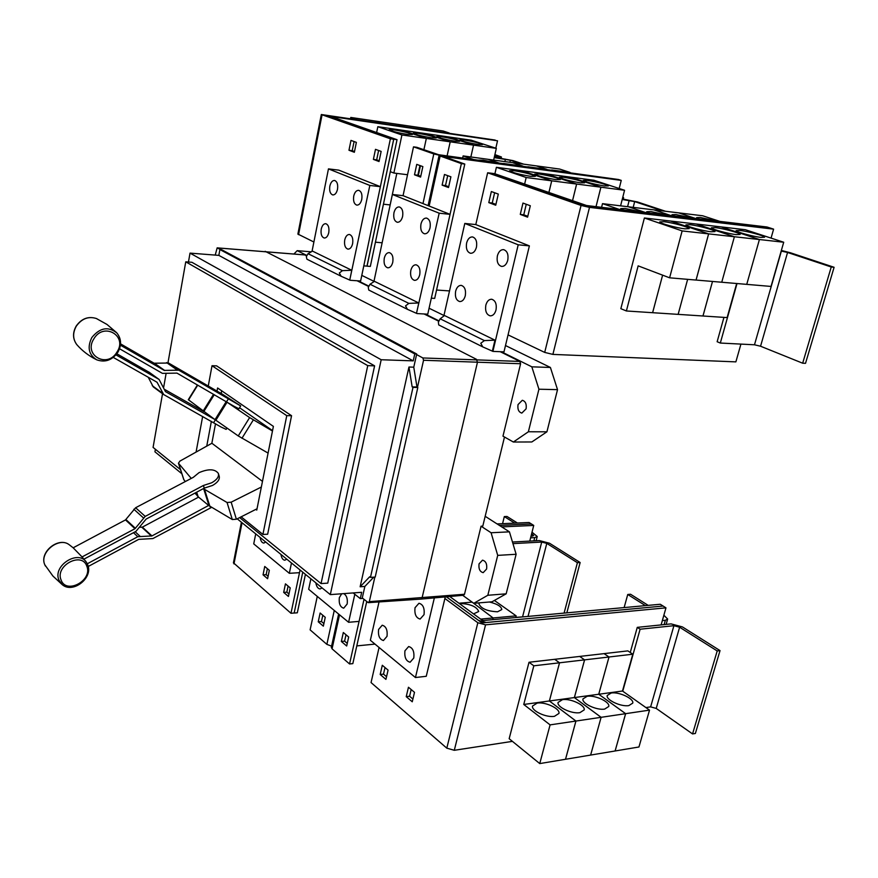<?xml version="1.0" encoding="UTF-8"?>
<svg xmlns="http://www.w3.org/2000/svg" width="878" height="878" viewBox="0 0 878 878"><rect width="100%" height="100%" fill="white"/><g stroke="black" fill="none" stroke-linecap="round" stroke-linejoin="round"><path stroke-width="1.32" d="M211.609 507.363L152.871 538.565L138.724 539.366L88.228 566.475M87.273 563.786L137.791 536.71L151.96 535.92L208.646 505.443L232.319 519.535L236.391 519.238L257.034 508.779M194.96 493.096L198.571 497.124L142.357 527.129L139.69 527.272M86.176 562.008L82.06 556.926L134.982 528.71L145.21 516.385L203.411 485.479L211.719 482.768C216.987 479.739 219.193 476.611 218.337 473.385C214.901 468.885 208.47 468.643 199.032 472.649L193.325 477.325L135.607 507.747L125.488 519.919L73.17 547.795L69.417 544.887C59.155 536.271 39.049 552.394 44.789 564.763L52.91 576.045L62.272 584.682L58.958 580.16C52.263 565.366 79.327 548.783 86.801 562.93L87.69 564.763M82.06 556.926L73.039 547.674M218.479 473.857L219.16 476.052C220.016 479.278 217.821 482.406 212.553 485.446L204.256 488.146L146.143 519.074L135.925 531.388L84.047 559.088M198.571 497.124L208.646 505.443M120.418 345.175L164.241 370.406L178.783 370.187L240.682 405.943L222.375 394.189L168.554 363.031L154.122 363.218L120.549 343.858M240.649 405.987L238.937 408.764L233.789 406.141L176.972 373.117L162.419 373.359L119.551 348.764M226.985 428.047L226.151 429.386L220.894 426.927L163.681 394.562L157.03 382.237L113.273 357.423M148.228 377.244L153.277 386.902L163.33 394.332M115.962 354.877L159.094 379.45L165.492 391.643L214.605 419.344L238.245 435.938L268.086 453.092M149.304 372.371L116.851 353.779M188.298 399.677L214.605 419.344M204.245 411.837L164.164 389.184M210.413 507.572L210.051 506.452M261.348 487.038L231.155 502.183L227.051 502.501L203.323 488.651M204.256 488.146L203.411 485.479M183.732 479.531L185.313 481.55M191.261 478.411L178.453 463.222L179.902 461.104L211.894 443.258L262.467 481.374M226.546 401.795L228.313 398.952M213.639 422.636L215.34 419.882M272.476 431.01L249.626 417.577L225.756 401.334M239.562 407.743L272.553 430.615M221.684 390.787L221.168 393.498M215.505 423.778L211.85 443.28M216.987 391.204L217.59 387.977L273.387 426.39L256.771 510.085L255.871 509.372M206.747 446.134L211.368 421.352M241.154 516.835L262.917 534.439L286.766 415.656L212.015 365.72L208.251 386.122M202.653 416.457L196.079 452.082M622.557 209.809L620.702 208.624L625.092 208.47L642.389 212.169M645.517 212.542L628.56 206.802L602.495 203.652L601.584 207.307M648.655 212.915L646.702 211.708L650.872 211.554L667.938 215.209M645.539 212.542L628.582 206.813L653.945 209.875L670.979 215.571M674.03 215.933L671.988 214.704L675.961 214.561L692.808 218.172M719.883 221.388L702.696 215.779L653.956 209.875L671.001 215.571M698.734 218.874L696.605 217.623L700.381 217.492L717.008 221.047M494.314 157.184L513.037 160.619L523.716 164.164M521.016 163.802L510.348 160.246L494.215 157.601M407.502 134.422C397.69 132.765 391.566 131.195 389.13 129.725L394.068 129.856C403.814 131.513 409.916 133.083 412.353 134.543L407.502 134.422M390.293 171.682L393.871 173.043L407.535 174.733M393.871 173.043L401.926 134.96L426.335 138.428L423.887 149.754L426.346 138.428L450.194 141.819L447.1 155.867L450.216 141.819L473.527 145.133L470.86 156.975L473.538 145.133L496.333 148.371L493.645 160.07M420.441 165.712L418.345 175.402L420.452 165.722M390.128 204.914L396.823 173.405L390.128 204.925L383.445 204.201M431.581 137.857C421.835 136.2 415.733 134.641 413.275 133.171L418.016 133.302C427.696 134.96 433.765 136.518 436.234 137.978L431.581 137.857M455.111 141.215C445.431 139.569 439.362 138.011 436.871 136.551L441.414 136.672C451.029 138.318 457.076 139.876 459.578 141.336L455.111 141.215M478.115 144.508C468.512 142.862 462.454 141.303 459.94 139.843L464.297 139.964C473.846 141.61 479.882 143.158 482.395 144.618L478.115 144.508M262.917 534.439L267.658 534.23L291.562 415.7L286.766 415.656M212.015 365.72L216.603 365.852L291.562 415.7M831.246 267L802.668 363.207L805.521 363.327L834.1 267.285L831.246 267L787.566 252.469L781.19 251.042M781.354 250.46L790.409 252.765L834.1 267.285M802.668 363.207L760.557 346.228L754.487 344.791L720.322 343.046L737.004 283.55M684.972 228.84C676.554 227.984 659.202 223.21 659.729 221.914L663.998 221.706C672.394 222.584 689.548 227.281 689.131 228.62L684.972 228.84M736.675 283.517L727.127 317.584L702.982 316.003L712.497 281.465L702.96 315.992L678.145 314.368L687.639 279.347L678.134 314.368L652.628 312.7L662.616 275.154L652.606 312.7L626.387 310.977L638.152 265.858L669.607 277.81L696.045 280.06L708.623 233.877L682.14 230.925L644.386 217.996L670.693 221.047L708.623 233.877M669.607 277.81L682.14 230.925M711.048 231.77C702.806 230.936 685.389 226.151 685.927 224.889L689.987 224.702C698.208 225.558 715.438 230.277 714.988 231.572L711.048 231.77M696.045 280.049L771.038 286.437L783.714 242.24L759.415 239.529L746.739 284.373L759.415 239.529L721.189 226.908L759.393 239.529L734.392 236.742L721.749 282.244L734.392 236.742L696.298 224.022L745.378 229.718L783.714 242.24M708.645 233.877L734.37 236.742L696.276 224.022L670.715 221.058L708.645 233.877L696.067 280.06M736.39 234.635C728.312 233.811 710.84 229.015 711.389 227.786L715.241 227.611C723.296 228.445 740.593 233.175 740.132 234.437L736.39 234.635M761.028 237.4C753.115 236.61 735.577 231.803 736.148 230.607L739.814 230.442C747.705 231.254 765.067 235.995 764.584 237.225L761.028 237.4M619.352 209.425L602.495 203.652M678.639 212.871L695.76 218.523L678.661 212.871M494.512 173.646L586.614 205.529L766.977 226.996L770.291 228.05L589.818 206.648L581.401 204.728L491.076 173.207L494.512 173.646M478.51 160.114L483.262 160.202L493.293 162.112M498.397 162.792L488.135 159.324L463.123 155.922L462.673 157.974M503.5 163.484L517.921 165.437M570.162 172.483L559.659 169.059L512.565 162.649L522.926 166.107L512.554 162.649L488.146 159.335M527.887 166.776L541.945 168.675M551.669 169.992L565.41 171.847M622.348 198.955L637.45 201.951L665.524 211.28M662.725 210.939L634.673 201.611L622.217 199.493M530.74 176.357C519.611 174.513 512.522 172.637 509.481 170.749L514.168 170.716C525.231 172.56 532.277 174.426 535.328 176.324L530.74 176.357M524.616 184.139L526.174 177.51L551.713 180.824L548.871 192.589M555.906 179.639C544.854 177.795 537.797 175.94 534.724 174.053L539.202 174.031C550.177 175.863 557.201 177.718 560.285 179.606L555.906 179.639M548.893 192.589L551.724 180.824L576.616 184.051L572.5 200.81M580.435 182.843C569.482 181 562.447 179.145 559.341 177.279L563.621 177.257C574.508 179.079 581.499 180.934 584.616 182.811L580.435 182.843M572.511 200.821L576.637 184.051L600.892 187.19L596.019 206.648M604.36 185.96C593.484 184.128 586.482 182.284 583.354 180.418L587.437 180.407C598.236 182.229 605.205 184.073 608.355 185.938L604.36 185.96M596.041 206.648L600.914 187.19L624.565 190.263L620.592 205.847M622.634 197.835L623.6 197.66L622.809 197.144M401.926 134.96L377.836 126.706L401.981 130.196L426.335 138.428L402.003 130.196L425.611 133.61L450.194 141.819L425.632 133.61L448.713 136.946L473.527 145.133L448.735 136.946L471.31 140.206L496.333 148.371M376.618 132.578L377.836 126.706M494.501 156.35L501.437 156.997L494.907 154.594M494.797 155.077L497.991 156.251L494.588 155.944M403.891 126.355L397.964 124.38L350.772 117.443L350.552 118.552M403.913 126.355L397.986 124.38L420.814 127.727L426.796 129.703L420.825 127.727L443.16 131.009L449.196 132.984M497.519 140.787L326.561 115.677L393.728 139.229L397.032 139.69L330.797 116.456L497.519 140.787L495.818 148.206M397.032 139.69L370.329 266.418L367.059 266.155L393.728 139.229M239.65 517.592L321.052 583.585L367.75 365.632L185.752 261.831L167.983 362.768M166.063 373.699L163.56 387.9M162.529 393.739L153.079 447.396L180.539 469.664M720.322 343.046L717.139 341.729L723.944 317.375M626.387 310.977L620.845 308.672L644.386 217.996M771.06 238.103L773.606 229.147L589.5 207.373L581.049 205.452L487.641 172.79L491.076 173.207M473.308 159.412L463.123 155.922M498.419 162.803L488.146 159.324M536.381 165.887L546.818 169.333L536.403 165.898M526.174 177.51L496.399 167.314L521.686 170.672L551.713 180.824L521.708 170.672L546.368 173.943L576.616 184.051L546.39 173.954L570.448 177.136L600.892 187.19M494.907 173.789L496.399 167.314M600.914 187.19L570.47 177.147L593.945 180.253L624.565 190.263M419.936 165.536L417.851 175.216L414.504 174.799L416.743 164.373L422.856 166.601L420.584 177.082L414.504 174.799M417.851 175.216L420.76 176.302M447.703 175.644L445.508 185.543L442.117 185.137L444.477 174.47L450.897 176.807L448.515 187.53L442.117 185.137M445.508 185.543L448.691 186.74M375.433 242.185L382.139 242.789M356.578 119.43L350.772 117.443M374.621 120.944L380.492 122.931L374.643 120.944M366.982 266.122L393.706 139.251L325.255 115.369L327.648 115.611M379.186 160.762L376.673 159.829L378.616 150.478M354.514 151.543L352.221 150.687L354.075 141.534M495.916 204.387L492.24 203.016L494.621 192.743M527.799 216.306L523.771 214.803L526.262 204.267M491.087 173.24L586.284 206.253L770.291 228.05L773.606 229.147M321.052 583.585L327.757 583.135L374.599 365.852L367.75 365.632M185.752 261.831L191.92 262.292L374.599 365.852M339.303 273.003L342.431 270.643L351.771 270.27L349.74 280.06L341.147 276.263L339.303 273.003M351.771 270.27L312.502 251.108L308.046 253.698L306.334 256.628L306.905 259.186L340.938 276.153M405.515 305.884L408.863 303.382L418.784 302.976L416.49 313.325L407.425 309.33L405.515 305.884M418.784 302.976L374.445 281.344L370.022 284.242L368.266 287.38L368.749 290.036L407.205 309.21M480.782 343.254L484.393 340.598L494.962 340.159L492.36 351.134L482.757 346.898L480.782 343.254M494.962 340.159L444.487 315.52L440.163 318.802L438.363 322.193L438.726 324.937L482.527 346.777M740.933 344.099L735.874 361.879L552.888 354.405L544.7 352.407L508.055 334.88L503.983 351.858L501.382 351.749L531.838 366.828L538.927 389.217L528.38 431.767L513.367 442.029L502.973 436.157L520.599 363.744L519.864 361.429L500.24 351.705M619.188 188.507L621.251 180.396L443.686 156.514L464.791 164.065L461.378 163.615L439.044 155.625L618.584 179.518L441.162 155.604L433.798 153.935L413.505 146.846L416.852 147.306L438.649 154.726L618.584 179.518M436.564 290.025L449.514 290.925M621.251 180.396L618.573 179.54M464.791 164.065L434.687 298.399L431.328 298.18M416.49 313.325L439.187 213.189L392.378 194.466L403.057 195.673L450.052 214.353L427.751 314.181L425.204 314.039L438.824 320.777M403.057 195.673L413.505 146.846M461.378 163.615L450.041 214.353L439.187 213.189M495.181 140.063L321.315 114.524L390.392 138.79L393.706 139.251M376.673 159.829L373.391 159.401L375.477 149.337L381.14 151.4L379.033 161.519L373.391 159.401M352.221 150.687L348.972 150.259L350.97 140.403L356.369 142.379L354.361 152.278L348.972 150.259M297.883 234.064L313.896 242.01M492.24 203.016L488.794 202.62L491.351 191.547L498.309 194.082L495.73 205.222L488.794 202.62M523.771 214.803L520.281 214.408L522.97 203.07L530.312 205.748L527.59 217.151L520.281 214.408M648.194 605.37L630.536 594.241L627.748 594.483L624.137 607.576M662.352 620.581L665.359 620.285L667.664 619.034L663.867 615.237M663.34 617.08L662.967 618.419M627.748 594.483L645.407 605.622M353.132 592.935L360.287 598.62L361.692 592.299L330.315 594.615L381.184 359.739L190.021 253.116L188.452 262.039M155.384 449.262L154.934 451.808L181.867 473.736M237.225 518.821L330.315 594.615M381.184 359.739L413.242 360.869L218.841 255.377L190.021 253.116M413.242 360.869L414.778 353.933L219.895 249.55L218.841 255.377M414.778 353.933L416.71 354.01L221.629 249.692L219.895 249.55M369.693 576.769L370.472 577.373L413 387.374L412.155 386.891L408.961 367.026L360.134 586.778L369.693 576.769M416.71 354.01L413.768 367.18L416.973 387L417.818 387.483L375.213 577.055L370.472 577.373M361.758 199.405C360.77 203.268 359.124 205.167 356.819 205.123C354.097 204.069 353.066 201.04 353.735 196.057C354.712 192.183 356.369 190.274 358.685 190.328C361.407 191.393 362.427 194.411 361.758 199.405M337.503 189.308C336.559 193.105 334.979 194.982 332.773 194.938C330.183 193.906 329.206 190.976 329.843 186.114C330.786 182.306 332.367 180.418 334.595 180.462C337.174 181.494 338.151 184.446 337.503 189.308M352.627 243.634C351.694 247.311 350.124 249.143 347.918 249.132C345.142 248.079 344.077 245.039 344.725 239.979C345.658 236.292 347.227 234.448 349.455 234.47C352.221 235.523 353.285 238.575 352.627 243.634M328.767 232.604C327.878 236.237 326.364 238.037 324.245 238.026C321.611 237.016 320.602 234.042 321.227 229.125C322.127 225.481 323.631 223.671 325.771 223.692C328.405 224.713 329.404 227.687 328.767 232.604M430.044 227.841C428.947 231.88 427.114 233.866 424.535 233.8C421.396 232.648 420.211 229.399 420.957 224.055C422.044 220.005 423.898 218.007 426.499 218.073C429.616 219.237 430.802 222.496 430.044 227.841M402.607 216.416C401.553 220.378 399.786 222.332 397.317 222.277C394.354 221.157 393.234 218.007 393.948 212.805C394.99 208.821 396.757 206.868 399.249 206.923C402.212 208.053 403.32 211.214 402.607 216.416M419.739 274.649C418.707 278.48 416.962 280.389 414.493 280.367C411.299 279.226 410.07 275.944 410.805 270.523C411.826 266.671 413.582 264.761 416.062 264.794C419.256 265.935 420.474 269.228 419.739 274.649M392.773 262.193C391.775 265.968 390.106 267.834 387.747 267.823C384.718 266.714 383.565 263.532 384.268 258.253C385.244 254.466 386.935 252.59 389.305 252.612C392.323 253.72 393.476 256.914 392.773 262.193M507.769 260.206C506.54 264.421 504.477 266.495 501.568 266.418C497.925 265.156 496.531 261.644 497.376 255.871C498.594 251.635 500.679 249.55 503.621 249.637C507.243 250.921 508.625 254.433 507.769 260.206M476.458 247.157C475.283 251.306 473.308 253.347 470.531 253.281C467.096 252.063 465.79 248.65 466.602 243.063C467.765 238.893 469.752 236.851 472.551 236.928C475.964 238.157 477.27 241.571 476.458 247.157M496.026 309.912C494.885 313.896 492.931 315.882 490.176 315.861C486.445 314.62 484.996 311.064 485.83 305.204C486.972 301.198 488.936 299.211 491.713 299.244C495.422 300.495 496.86 304.051 496.026 309.912M465.296 295.71C464.199 299.639 462.333 301.593 459.699 301.56C456.187 300.364 454.826 296.929 455.627 291.244C456.714 287.293 458.59 285.339 461.257 285.372C464.747 286.579 466.097 290.025 465.296 295.71M492.36 351.134L492.887 351.398L518.207 244.808L464.802 223.44L475.799 224.581L487.641 172.79M363.788 265.869L367.048 266.122M390.392 138.79L360.617 281.015L358.147 280.839L368.694 286.052M349.74 280.06L369.836 185.445L328.46 168.883L338.798 170.145L380.361 186.663M369.836 185.445L380.383 186.674M518.207 244.808L529.379 245.873L508.055 334.88M475.799 224.581L529.379 245.873M720.037 650.598L717.205 650.949L679.616 627.221L673.92 625.696L640.117 629.219L637.274 627.364L671.055 623.885L682.425 626.925L720.037 650.598L695.376 733.47L692.555 733.931L717.205 650.949M622.743 691.205L640.117 629.219M692.555 733.931L656.217 708.425L650.631 706.878L645.901 707.569M537.16 703.091C545.392 701.665 560.296 708.678 558.957 713.419L554.446 716.327C546.182 717.831 531.146 710.719 532.54 706.044L537.16 703.091M622.491 691.019L649.522 710.126L625.641 713.671L598.752 694.257L609.014 656.996L632.808 654.209L622.491 691.019L598.752 694.257L625.619 713.682L601.112 717.315L574.388 697.571L584.594 659.861L608.992 657.007L598.73 694.257L549.398 700.973L559.538 662.802L584.572 659.861L574.366 697.571L601.09 717.315L550.089 724.877L523.749 704.463L533.824 665.809L559.527 662.802L549.376 700.973L575.924 721.047L565.509 759.272L539.75 763.586L550.089 724.877M549.376 700.973L523.749 704.463M562.48 699.645C570.568 698.24 585.538 705.264 584.188 709.896L579.886 712.662C571.776 714.143 556.674 707.01 558.079 702.433L562.48 699.645M625.619 713.682L615.094 750.986L590.642 755.069L601.112 717.315L590.62 755.08L565.531 759.272L575.935 721.047L549.398 700.973M587.152 696.276C595.097 694.893 610.144 701.928 608.772 706.461L604.679 709.084C596.711 710.543 581.543 703.399 582.959 698.921L587.152 696.276M611.22 692.994C619.012 691.634 634.125 698.679 632.753 703.113L628.846 705.594C621.02 707.031 605.787 699.876 607.214 695.508L611.22 692.994M649.522 710.126L638.954 746.991L615.116 750.975L625.641 713.671M449.755 596.524L482 620.087L483.537 620.505L660.256 604.262L663.11 606.039L486.247 622.491L478.565 620.406L446.386 596.81M305.423 574.344L297.324 612.8L294.163 613.053L302.756 572.171L294.163 613.053M373.765 577.153L364.853 586.438L362.164 598.478L360.287 598.62M364.853 586.438L360.134 586.778M417.818 387.483L413 387.374M416.973 387L412.155 386.891M413.768 367.18L408.961 367.026M215.231 255.092L217.162 247.859L220.466 249.593M416.578 354.58L422.878 357.961L423.547 360.265L417.478 387.286M368.519 602.648L420.946 599.092L422.099 597.797L477.434 362.351L476.524 359.354L265.167 251.317M328.46 168.883L312.019 251.393M392.378 194.466L373.885 281.706M464.802 223.44L443.829 316.025M416.962 313.556L425.204 314.039M350.157 280.269L358.147 280.839M492.887 351.398L501.382 351.749M630.25 652.497L637.274 627.364M533.824 665.809L529.017 662.264L509.163 738.716L539.75 763.586M529.017 662.264L554.676 659.312L559.527 662.802M559.538 662.802L554.698 659.312L579.7 656.437L584.572 659.861L579.721 656.426L604.086 653.627L608.992 657.007L604.108 653.616L627.869 650.883L632.808 654.209M412.901 699.053L409.587 696.232L411.167 689.537M386.55 676.708L383.499 674.117L385.014 667.554M268.097 576.286L266.166 574.651L267.384 568.67M288.95 593.967L286.832 592.167L288.094 586.087M374.84 577.087L369.32 601.649L368.003 602.484L362.285 597.951M526.098 408.83L521.828 413.088C518.657 412.144 517.394 409.302 518.042 404.549L522.322 400.28C525.483 401.224 526.745 404.078 526.098 408.83M438.66 321.183L424.107 313.973M368.541 286.437L357.083 280.762M306.587 255.739L304.677 254.938M294.009 253.918L297.203 250.658L306.729 255.377M311.262 251.832L297.203 250.658M513.367 442.029L531.838 441.963L546.928 431.8L557.53 389.645L550.407 367.465L531.838 366.828M550.407 367.465L505.498 345.537M443.95 315.487L429.079 308.233M373.962 281.322L361.791 275.385M557.53 389.645L538.927 389.217M546.928 431.8L528.38 431.767M446.353 596.81L481.276 622.425L482.812 622.842L663.11 606.039L665.963 607.85L485.545 624.84L477.83 622.743L444.894 598.5L426.258 676.279L415.448 677.542L434.358 597.885M661.123 624.906L665.963 607.85M512.412 741.361L454.299 750.295L446.803 748.155L371.054 682.579L379.076 647.481M378.583 629.46L382.215 625.224C386.057 626.299 387.659 629.998 387.033 636.309L383.434 640.523C379.57 639.447 377.957 635.76 378.583 629.46M404.934 650.807L408.654 646.548C412.737 647.646 414.449 651.454 413.801 657.995L410.114 662.242C406.02 661.145 404.297 657.337 404.934 650.807M415.02 607.73L418.971 603.263C423.031 604.371 424.722 608.158 424.052 614.622L420.123 619.056C416.051 617.958 414.35 614.183 415.02 607.73M409.587 696.232L406.229 696.649L408.457 687.255L414.504 692.336L412.254 701.785L406.229 696.649M383.499 674.117L380.185 674.491L382.303 665.272L388.076 670.123L385.925 679.385L380.185 674.491M266.166 574.651L263.049 574.838L264.739 566.464L269.316 570.305L267.603 578.723L263.049 574.838M286.832 592.167L283.682 592.398L285.449 583.859L290.223 587.876L288.434 596.447L283.682 592.398M233.438 562.809L290.98 613.272L294.152 613.02M265.716 542.011L263.817 543.087C261.929 542.823 260.7 540.958 260.14 537.479M286.766 559.154L284.845 560.219C282.837 559.955 281.542 558.024 280.949 554.424M421.034 599.092L463.595 595.251L464.506 594.252L481.067 526.207L482.779 526.131L504.488 437.024M566.826 612.855L580.149 562.524L577.406 562.699L546.796 543.383L541.715 542.055L512.95 543.625M564.093 613.096L577.406 562.699M512.467 542.022L539.377 540.574L549.529 543.241L580.149 562.524M494.83 600.771L494.994 600.113M523.936 616.795L515.781 617.377M459.37 603.548L460.105 603.471C470.432 603.954 476.644 606.632 478.74 611.483L473.527 613.898M471.453 601.628L493.118 617.958L480.639 619.1M472.144 602.132L458.92 603.219M493.118 617.958L492.69 619.67M489.408 602.001C497.167 603.877 501.294 606.391 501.81 609.541L497.574 611.79C487.257 611.297 481.045 608.641 478.916 603.823L479.454 602.835M494.38 600.453L516.165 615.862L493.14 617.958L471.464 601.639M492.712 619.659L493.14 617.958M516.165 615.862L515.737 617.552M379.033 601.935L370.351 640.271L415.448 677.542M255.728 533.879L253.731 543.888L289.334 573.312L299.508 572.675L290.98 613.272M289.334 573.312L291.474 562.996M479.059 563.841L482.505 560.175C485.819 561.053 487.191 564.005 486.61 569.01L483.185 572.654C479.86 571.787 478.488 568.845 479.059 563.841M473.769 603.307L492.02 601.792L506.167 593.813L516.121 554.27L509.438 531.848L491.087 532.748L497.716 555.379L487.828 595.273L473.769 603.307L462.717 595.328M516.121 554.27L497.716 555.379M506.167 593.813L487.828 595.273M481.067 526.207L491.087 532.748M509.438 531.848L485.183 516.297M322.072 587.909L320.108 588.951C317.913 588.688 316.497 586.647 315.839 582.827M343.737 593.627C346.667 595.449 347.809 598.906 347.161 604.009L343.704 608.18C340.192 607.137 338.732 603.636 339.325 597.655L341.685 593.78M346.009 634.772L344.604 641.149L341.344 641.456L343.32 632.511L348.676 637.011L346.678 645.999L341.344 641.456M344.604 641.149L347.26 643.398M517.427 523.025L507.001 516.462L504.312 516.571L502.556 523.683M530.586 537.852L534.735 537.632L537.237 536.502L532.024 532.211M531.618 533.802L533.681 535.602L530.992 536.238M504.312 516.571L514.727 523.145M366.752 601.485L352.824 663.625L349.554 663.966L332.06 648.831L331.335 647.284M445.278 596.908L444.894 598.5M300.067 569.987L299.508 572.675M310.889 578.8L308.672 589.292L348.599 622.293L354.811 594.263M359.069 621.383L349.554 663.966M356.797 645.901L374.994 644.101M501.733 526.91L533.736 525.428L529.763 541.089M533.736 525.428L531.409 523.957L499.384 525.406M499.417 525.428L531.399 523.979M348.599 622.293L359.091 621.383L364.019 599.323M497.08 523.925L529.083 522.498L531.409 523.957M331.577 646.164L326.868 644.364L310.121 629.866L317.276 596.403M320.13 613.02L325.255 617.322L323.345 626.146L318.242 621.8L320.13 613.02M322.808 615.269L321.458 621.525L323.894 623.589M321.458 621.525L318.242 621.8M61.087 580.007C54.754 565.662 81.983 551.219 86.812 566.2C92.936 580.347 66.223 594.845 61.087 580.007M93.891 338.787C103.791 321.743 127.859 335.857 117.015 351.99C107.445 368.837 83.037 355.272 93.891 338.787M96.931 318.758L96.371 318.516C88.48 316.058 81.797 318.582 76.331 326.111C72.611 332.861 72.742 339.007 76.737 344.549L77.352 345.252M91.85 337.514C99.927 327.648 108.279 326.155 116.928 333.025C121.438 338.831 121.735 345.274 117.806 352.374C112.099 360.243 105.086 362.735 96.756 359.826C88.689 354.745 87.054 347.304 91.85 337.514M137.791 536.71L133.478 532.694M139.898 536.151L135.201 531.772M151.433 536.063L141.841 527.261M151.96 535.92L142.357 527.129M135.607 507.747L145.21 516.385M133.851 509.24L143.432 517.899M125.927 519.546L135.431 528.336M125.488 519.919L134.982 528.71M168.554 363.031L178.783 370.187M166.568 362.581L176.785 369.737M154.616 363.327L164.746 370.527M154.122 363.218L164.241 370.406M162.32 393.092L152.267 385.672M157.294 382.556L156.207 381.765M158.775 379.241L148.711 371.943M231.155 502.183L236.391 519.238M227.051 502.501L232.319 519.535M204.563 489.551L209.886 506.354M203.74 488.991L209.063 505.783M196.683 492.174L198.165 496.794M196.31 492.382L197.517 496.147M178.607 463.463L183.919 479.882M197.748 385.124L188.561 399.94M213.541 394.266L203.147 411.025M214.265 394.683L203.828 411.53M226.195 401.641L215.033 419.651M227.04 402.223L215.867 420.244M249.626 417.577L238.245 435.938M253.347 419.893L241.955 438.265M504.883 161.607L505.454 159.148M509.877 162.287L510.348 160.246M754.487 344.791L781.376 251.053M760.557 346.228L787.566 252.469M627.583 206.692L629.197 200.371M633.192 207.362L634.673 201.611M498.88 156.953L498.693 157.788M342.431 270.643L308.046 253.698M408.863 303.382L370.022 284.242M484.393 340.598L440.163 318.802M552.888 354.405L589.5 207.373M422.976 203.597L433.798 153.935M440.097 156.163L429.155 206.056M322.05 114.897L298.553 234.678M544.7 352.407L581.049 205.452M665.359 620.285L664.13 624.598M650.631 706.878L673.92 625.696M656.217 708.425L679.616 627.221M519.864 361.429L422.878 357.961M305.017 254.96L217.305 247.903M520.599 363.744L423.547 360.265M454.299 750.295L485.545 624.84M446.803 748.155L477.83 622.743M242.043 522.739L233.965 563.917M464.506 594.252L369.32 601.649M522.597 616.751L541.715 542.055M528.029 616.422L546.796 543.383M532.836 534.57L532.43 536.173M534.735 537.632L533.901 540.87M339.523 614.787L332.06 648.831M326.868 644.364L334.266 610.44M62.272 584.682C72.896 593.934 93.342 577.856 87.756 564.905M69.417 544.887C58.815 536.195 38.983 552.086 44.767 564.708L45.404 566.047M87.734 564.839L86.801 562.93M96.382 359.64C88.722 355.831 82.17 350.794 76.737 344.549C72.676 338.897 72.501 332.718 76.221 326.012C81.632 318.516 88.349 316.025 96.371 318.516L107.017 324.465L116.412 332.488M159.094 379.45L149.03 372.151M178.453 463.222L183.776 479.629M197.429 384.948L188.298 399.688M623.589 197.704L623.237 199.065M501.426 157.03L501.173 158.128M321.315 114.524L297.872 234.119M341.048 276.219L306.905 259.186M407.326 309.275L368.749 290.036M482.648 346.843L438.726 324.937M439.044 155.625L428.091 205.628M667.609 619.199L666.128 624.39M217.162 247.859L304.875 254.916M241.395 522.212L233.416 562.93M537.204 536.645L536.162 540.749M338.623 614.04L331.302 647.437"/></g></svg>
